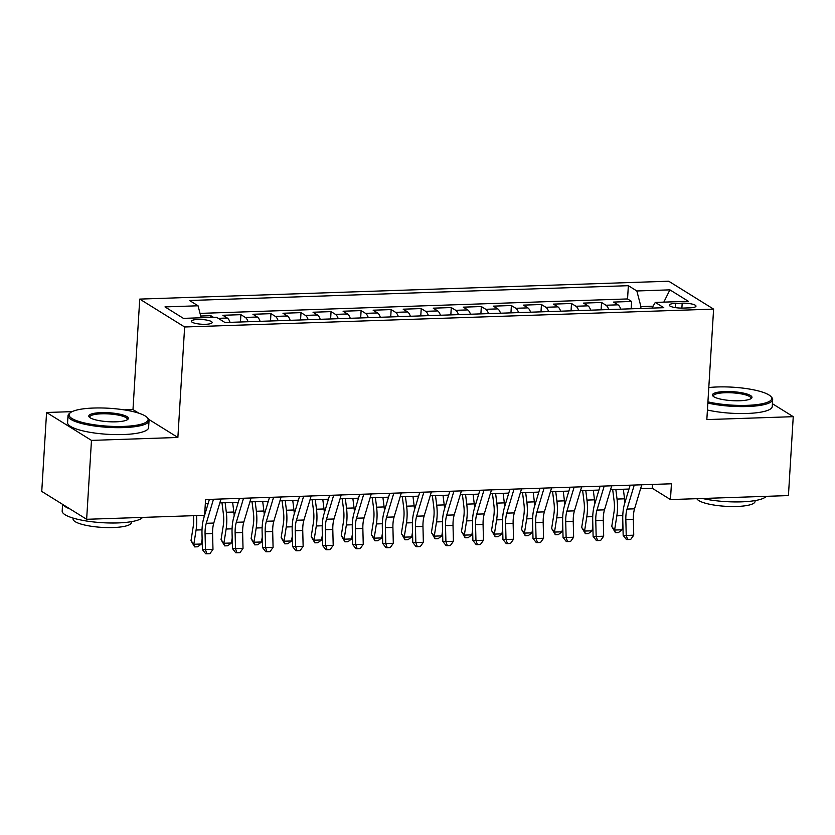 <?xml version="1.0" encoding="UTF-8"?>
<svg xmlns="http://www.w3.org/2000/svg" width="835" height="835" viewBox="0 0 835 835"><rect width="100%" height="100%" fill="white"/><g stroke="black" fill="none" stroke-linecap="round" stroke-linejoin="round"><path stroke-width="1.25" d="M205.65 324.293A10.385 2.359 3.5 0 0 212.132 322.508A10.385 2.359 3.5 0 0 197.885 319.461A10.385 2.359 3.5 0 0 191.392 321.245A10.385 2.359 3.5 0 0 205.65 324.293M138.787 413.179L132.984 409.578L124.185 409.87M72.123 411.634L46.572 412.49L41.75 491.408L86.642 519.297L204.606 515.31L209.376 499.403M132.984 409.578L139.737 299.097L668.71 281.218L713.601 309.117L184.639 326.986L139.737 299.097M748.577 388.922L747.826 388.797M620.76 309.148A12.984 4.895 -91.9 0 0 618.004 304.827L613.579 302.072L631.604 301.466L631.166 308.793M608.736 309.555A12.984 4.895 -91.9 0 0 605.98 305.234L601.555 302.479L601.106 309.816M601.555 302.479L583.519 303.095L587.955 305.84A12.984 4.895 -91.9 0 1 590.7 310.161M560.65 311.184A12.984 4.895 -91.9 0 0 557.895 306.863L553.469 304.107L571.495 303.502L571.057 310.829M530.59 312.196A12.984 4.895 -91.9 0 0 527.845 307.875L523.409 305.119L541.445 304.514L540.997 311.841M500.541 313.208A12.984 4.895 -91.9 0 0 497.785 308.887L493.36 306.142L511.385 305.526L510.947 312.864M470.481 314.231A12.984 4.895 -91.9 0 0 467.736 309.91L463.3 307.155L481.336 306.549L480.887 313.877M440.431 315.244A12.984 4.895 -91.9 0 0 437.676 310.923L433.25 308.167L451.276 307.562L450.837 314.889M410.371 316.256A12.984 4.895 -91.9 0 0 407.626 311.935L403.19 309.19L421.226 308.574L420.777 315.912M380.322 317.269A12.984 4.895 -91.9 0 0 377.566 312.948L373.141 310.202L391.166 309.587L390.728 316.924M350.262 318.292A12.984 4.895 -91.9 0 0 347.517 313.97L343.081 311.215L361.117 310.61L360.668 317.937M320.212 319.304A12.984 4.895 -91.9 0 0 317.457 314.983L313.031 312.227L331.057 311.622L330.618 318.949M290.152 320.316A12.984 4.895 -91.9 0 0 287.407 315.995L282.971 313.25L301.007 312.634L300.558 319.972M260.102 321.339A12.984 4.895 -91.9 0 0 257.347 317.018L252.921 314.263L270.947 313.657L270.509 320.984M230.042 322.352A12.984 4.895 -91.9 0 0 227.297 318.031L222.862 315.275L240.898 314.67L240.449 321.997M640.602 488.663L652.26 488.266L670.463 499.57L671.423 483.789L205.577 499.528L204.606 515.31L203.803 517.971A24.351 9.185 88.1 0 0 201.997 533.711L202.394 549.576L212.977 549.409L212.581 533.544L205.066 533.795L205.462 549.66L206.903 553.782L205.671 553.741L202.394 549.576M682.185 303.178L675.567 303.408A10.062 2.286 3.5 0 0 669.284 305.13A10.062 2.286 3.5 0 0 683.093 308.073L689.71 307.854A10.062 2.286 3.5 0 0 695.993 306.132A10.062 2.286 3.5 0 0 682.185 303.178L681.882 308.094M653.085 306.195L640.925 306.602L636.844 290.966L628.358 285.685L189.555 300.506L198.052 305.787L164.986 306.904L183.429 318.365L216.495 317.248L224.98 322.519L663.783 307.697L655.287 302.416L651.968 308.094M636.844 290.966L669.91 289.849L688.353 301.299L655.287 302.416M631.604 301.466L627.544 298.94L200.035 313.386M213.52 317.342L210.837 315.682L200.724 316.027M240.898 314.67L245.323 317.425A12.984 4.895 88.1 0 1 248.078 321.746M270.947 313.657L275.383 316.402A12.984 4.895 88.1 0 1 278.139 320.723M301.007 312.634L305.433 315.39A12.984 4.895 88.1 0 1 308.188 319.711M331.057 311.622L335.493 314.377A12.984 4.895 88.1 0 1 338.248 318.699M361.117 310.61L365.542 313.355A12.984 4.895 88.1 0 1 368.298 317.676M391.166 309.587L395.602 312.342A12.984 4.895 88.1 0 1 398.358 316.663M421.226 308.574L425.652 311.33A12.984 4.895 88.1 0 1 428.407 315.651M451.276 307.562L455.712 310.307A12.984 4.895 88.1 0 1 458.467 314.638M481.336 306.549L485.761 309.294A12.984 4.895 88.1 0 1 488.517 313.616M511.385 305.526L515.821 308.282A12.984 4.895 88.1 0 1 518.577 312.603M541.445 304.514L545.871 307.27A12.984 4.895 88.1 0 1 548.626 311.591M571.495 303.502L575.931 306.247A12.984 4.895 88.1 0 1 578.686 310.568M640.821 308.47L640.925 306.602M713.601 309.117L706.838 419.587L793.25 416.675L772.417 403.722M793.25 416.675L788.428 495.583L670.463 499.57M46.572 412.49L91.474 440.389L86.642 519.297M91.474 440.389L177.876 437.467L184.639 326.986M205.337 503.369L208.218 503.265M219.835 502.879L238.267 502.252M249.884 501.856L268.327 501.24M279.944 500.843L298.377 500.217M309.994 499.831L328.437 499.205M340.054 498.819L358.486 498.192M370.103 497.796L388.546 497.18M400.163 496.783L418.596 496.157M430.213 495.771L448.656 495.145M460.273 494.748L478.705 494.132M490.322 493.736L508.765 493.109M520.382 492.723L538.815 492.097M550.432 491.711L568.875 491.084M580.492 490.688L598.925 490.072M610.542 489.675L628.985 489.049M652.49 484.425L652.26 488.266M627.544 298.94L628.358 285.685M210.837 315.682L210.733 317.436M198.052 305.787L201.172 317.759M663.825 302.134L669.91 289.849M177.876 437.467L148.713 419.347M641.76 484.791L634.548 508.828A16.23 6.127 -91.9 0 0 633.347 519.328L633.744 535.193L626.229 535.444L627.669 539.556L626.448 539.525L623.16 535.36L622.764 519.495A24.351 9.185 88.1 0 1 624.57 503.755L630.143 485.187M634.245 485.041L627.033 509.089A16.23 6.127 -91.9 0 0 625.832 519.579L626.229 535.444L623.16 535.36M633.744 535.193L630.675 539.462L627.669 539.556M612.692 489.602L614.122 501.063A16.23 6.127 88.1 0 1 613.996 512.231L611.763 526.457L614.612 530.048L616.846 515.821A24.351 9.185 -91.9 0 0 617.034 499.069L615.844 489.498M615.416 532.678L614.612 530.048L622.127 529.797L618.422 532.573L615.416 532.678L611.763 526.457M622.127 529.797L622.9 524.871M624.904 502.649A24.351 9.185 -91.9 0 0 624.549 498.819L623.348 489.237M707.923 401.844A39.61 8.976 3.5 0 0 747.022 405.351A39.61 8.976 3.5 0 0 770.799 396.427A39.61 8.976 3.5 0 0 717.411 386.96A39.61 8.976 3.5 0 0 708.8 387.555M770.799 396.427L771.686 397.377A40.591 9.195 -176.5 0 1 772.667 399.579A40.591 9.195 -176.5 0 1 747.325 406.53A40.591 9.195 -176.5 0 1 707.85 403.065M739.612 400.758A19.81 4.488 -176.5 0 1 712.923 396.02A19.81 4.488 -176.5 0 1 724.811 391.552A19.81 4.488 -176.5 0 1 745.217 393.525A19.81 4.488 -176.5 0 1 751.375 398.378A19.81 4.488 -176.5 0 1 739.612 400.758M750.769 398.786A18.829 4.269 3.5 0 0 750.957 398.253A18.829 4.269 3.5 0 0 725.114 392.732A18.829 4.269 3.5 0 0 713.361 395.957A18.829 4.269 3.5 0 0 713.476 396.51M766.227 496.334A40.591 9.195 -176.5 0 1 741.49 501.856A40.591 9.195 -176.5 0 1 702.465 498.495M755.101 500.582L755.049 501.47A29.225 6.617 -176.5 0 1 736.804 506.48A29.225 6.617 -176.5 0 1 696.86 498.683M772.667 399.579L772.239 406.52A40.591 9.195 -176.5 0 1 746.897 413.471A40.591 9.195 -176.5 0 1 707.433 410.006M123.382 426.424A39.61 8.976 3.5 0 0 147.158 417.5A39.61 8.976 3.5 0 0 93.77 408.033A39.61 8.976 3.5 0 0 70.255 412.793A39.61 8.976 3.5 0 0 82.571 422.489A39.61 8.976 3.5 0 0 123.382 426.424M147.158 417.5L148.046 418.45A40.591 9.195 -176.5 0 1 149.027 420.652A40.591 9.195 -176.5 0 1 123.684 427.593A40.591 9.195 -176.5 0 1 68.011 415.694A40.591 9.195 -176.5 0 1 69.253 413.628L70.255 412.793M115.981 421.821A19.81 4.488 -176.5 0 1 89.282 417.093A19.81 4.488 -176.5 0 1 101.181 412.626A19.81 4.488 -176.5 0 1 121.586 414.598A19.81 4.488 -176.5 0 1 127.745 419.441A19.81 4.488 -176.5 0 1 115.981 421.821M127.129 419.859A18.829 4.269 3.5 0 0 127.317 419.327A18.829 4.269 3.5 0 0 101.484 413.805A18.829 4.269 3.5 0 0 89.721 417.02A18.829 4.269 3.5 0 0 89.846 417.573M142.597 517.408A40.591 9.195 -176.5 0 1 117.86 522.929A40.591 9.195 -176.5 0 1 62.176 511.02L62.583 504.35M131.471 521.656L131.408 522.543A29.225 6.617 -176.5 0 1 113.163 527.543A29.225 6.617 -176.5 0 1 73.073 518.984L73.136 518.086M149.027 420.652L148.609 427.593A40.591 9.195 -176.5 0 1 123.267 434.544A40.591 9.195 -176.5 0 1 67.583 422.646L68.011 415.694M70.077 509.006A40.591 9.195 -176.5 0 1 63.126 504.684M611.711 485.803L604.498 509.851A16.23 6.127 -91.9 0 0 603.288 520.341L603.684 536.206L596.169 536.456L597.609 540.579L596.388 540.548L593.111 536.373L592.714 520.508A24.351 9.185 88.1 0 1 594.52 504.768L600.094 486.2M604.196 486.064L596.983 510.101A16.23 6.127 -91.9 0 0 595.772 520.591L596.169 536.456L593.111 536.373M603.684 536.206L600.615 540.475L597.609 540.579M581.651 486.826L574.438 510.863A16.23 6.127 -91.9 0 0 573.238 521.353L573.635 537.218L566.12 537.479L567.56 541.591L566.339 541.56L563.051 537.396L562.654 521.531A24.351 9.185 88.1 0 1 564.46 505.791L570.034 487.212M574.136 487.076L566.923 511.114A16.23 6.127 -91.9 0 0 565.723 521.614L566.12 537.479L563.051 537.396M573.635 537.218L570.566 541.487L567.56 541.591M551.601 487.838L544.389 511.876A16.23 6.127 -91.9 0 0 543.178 522.376L543.575 538.241L536.06 538.491L537.5 542.604L536.279 542.573L533.001 538.408L532.605 522.543A24.351 9.185 88.1 0 1 534.41 506.803L539.984 488.235M544.086 488.089L536.874 512.137A16.23 6.127 -91.9 0 0 535.663 522.626L536.06 538.491L533.001 538.408M543.575 538.241L540.506 542.51L537.5 542.604M521.541 488.851L514.329 512.899A16.23 6.127 -91.9 0 0 513.128 523.388L513.525 539.253L506.01 539.504L507.45 543.627L506.229 543.585L502.941 539.42L502.545 523.555A24.351 9.185 88.1 0 1 504.35 507.816L509.924 489.247M514.026 489.112L506.814 513.149A16.23 6.127 -91.9 0 0 505.613 523.639L506.01 539.504L502.941 539.42M513.525 539.253L510.456 543.522L507.45 543.627M582.642 490.615L584.072 502.075A16.23 6.127 88.1 0 1 583.947 513.243L581.703 527.47L584.563 531.06L586.796 516.834A24.351 9.185 -91.9 0 0 586.974 500.092L585.784 490.51M585.366 533.69L584.563 531.06L592.067 530.809L588.372 533.596L585.366 533.69L581.703 527.47M592.067 530.809L592.85 525.893M594.844 503.662A24.351 9.185 -91.9 0 0 594.489 499.831L593.299 490.26M552.582 491.638L554.012 503.098A16.23 6.127 88.1 0 1 553.887 514.266L551.653 528.492L554.503 532.083L556.736 517.857A24.351 9.185 -91.9 0 0 556.924 501.104L555.734 491.523M555.306 534.713L554.503 532.083L562.018 531.822L558.312 534.609L555.306 534.713L551.653 528.492M562.018 531.822L562.79 526.906M564.794 504.684A24.351 9.185 -91.9 0 0 564.439 500.854L563.239 491.272M522.533 492.65L523.962 504.11A16.23 6.127 88.1 0 1 523.837 515.279L521.593 529.505L524.453 533.095L526.687 518.869A24.351 9.185 -91.9 0 0 526.864 502.117L525.674 492.546M525.257 535.726L524.453 533.095L531.958 532.845L528.263 535.621L525.257 535.726L521.593 529.505M531.958 532.845L532.74 527.918M534.734 505.697A24.351 9.185 -91.9 0 0 534.379 501.866L533.189 492.285M492.473 493.662L493.902 505.123A16.23 6.127 88.1 0 1 493.777 516.291L491.544 530.517L494.393 534.108L496.627 519.881A24.351 9.185 -91.9 0 0 496.815 503.129L495.625 493.558M495.197 536.738L494.393 534.108L501.908 533.857L498.203 536.634L495.197 536.738L491.544 530.517M501.908 533.857L502.68 528.931M504.684 506.709A24.351 9.185 -91.9 0 0 504.33 502.879L503.129 493.308M491.491 489.874L484.279 513.911A16.23 6.127 -91.9 0 0 483.068 524.401L483.465 540.266L475.95 540.516L477.39 544.639L476.169 544.608L472.892 540.433L472.495 524.578A24.351 9.185 88.1 0 1 474.301 508.828L479.874 490.26M483.976 490.124L476.764 514.162A16.23 6.127 -91.9 0 0 475.553 524.662L475.95 540.516L472.892 540.433M483.465 540.266L480.396 544.535L477.39 544.639M462.423 494.675L463.853 506.146A16.23 6.127 88.1 0 1 463.728 517.314L461.484 531.53L464.343 535.12L466.577 520.904A24.351 9.185 -91.9 0 0 466.755 504.152L465.565 494.57M465.147 537.75L464.343 535.12L471.848 534.87L468.153 537.656L465.147 537.75L461.484 531.53M471.848 534.87L472.631 529.954M474.624 507.722A24.351 9.185 -91.9 0 0 474.27 503.891L473.08 494.32M461.431 490.886L454.219 514.924A16.23 6.127 -91.9 0 0 453.019 525.424L453.415 541.278L445.9 541.539L447.341 545.652L446.109 545.62L442.832 541.456L442.435 525.591A24.351 9.185 88.1 0 1 444.241 509.851L449.814 491.272M453.916 491.137L446.704 515.185A16.23 6.127 -91.9 0 0 445.504 525.674L445.9 541.539L442.832 541.456M453.415 541.278L450.347 545.558L447.341 545.652M432.363 495.698L433.793 507.158A16.23 6.127 88.1 0 1 433.668 518.326L431.434 532.553L434.283 536.143L436.517 521.917A24.351 9.185 -91.9 0 0 436.705 505.165L435.515 495.593M435.087 538.773L434.283 536.143L441.798 535.882L438.093 538.669L435.087 538.773L431.434 532.553M441.798 535.882L442.571 530.966M444.575 508.745A24.351 9.185 -91.9 0 0 444.22 504.914L443.02 495.332M431.382 491.898L424.17 515.936A16.23 6.127 -91.9 0 0 422.959 526.436L423.355 542.301L415.84 542.552L417.281 546.674L416.06 546.633L412.782 542.468L412.386 526.603A24.351 9.185 88.1 0 1 414.191 510.863L419.765 492.295M423.867 492.149L416.655 516.197A16.23 6.127 -91.9 0 0 415.444 526.687L415.84 542.552L412.782 542.468M423.355 542.301L420.287 546.57L417.281 546.674M402.313 496.71L403.743 508.171A16.23 6.127 88.1 0 1 403.618 519.339L401.374 533.565L404.234 537.155L406.468 522.929A24.351 9.185 -91.9 0 0 406.645 506.177L405.455 496.606M405.038 539.786L404.234 537.155L411.738 536.905L408.044 539.681L405.038 539.786L401.374 533.565M411.738 536.905L412.521 531.978M414.515 509.757A24.351 9.185 -91.9 0 0 414.16 505.927L412.97 496.355M401.322 492.911L394.11 516.959A16.23 6.127 -91.9 0 0 392.909 527.449L393.306 543.314L385.791 543.564L387.231 547.687L386 547.656L382.722 543.481L382.326 527.626A24.351 9.185 88.1 0 1 384.131 511.876L389.705 493.308M393.807 493.172L386.595 517.209A16.23 6.127 -91.9 0 0 385.394 527.71L385.791 543.564L382.722 543.481M393.306 543.314L390.237 547.583L387.231 547.687M372.253 497.723L373.683 509.193A16.23 6.127 88.1 0 1 373.558 520.351L371.325 534.577L374.174 538.168L376.408 523.942A24.351 9.185 -91.9 0 0 376.595 507.2L375.406 497.618M374.978 540.798L374.174 538.168L381.689 537.917L377.984 540.704L374.978 540.798L371.325 534.577M381.689 537.917L382.461 533.001M384.465 510.769A24.351 9.185 -91.9 0 0 384.11 506.939L382.91 497.368M371.272 493.934L364.06 517.971A16.23 6.127 -91.9 0 0 362.849 528.471L363.246 544.326L355.731 544.587L357.171 548.699L355.95 548.668L352.673 544.503L352.276 528.639A24.351 9.185 88.1 0 1 354.082 512.899L359.655 494.32M363.757 494.184L356.545 518.222A16.23 6.127 -91.9 0 0 355.334 528.722L355.731 544.587L352.673 544.503M363.246 544.326L360.177 548.595L357.171 548.699M342.204 498.745L343.634 510.206A16.23 6.127 88.1 0 1 343.509 521.374L341.264 535.6L344.124 539.191L346.358 524.964A24.351 9.185 -91.9 0 0 346.535 508.212L345.346 498.631M344.928 541.821L344.124 539.191L351.629 538.93L347.934 541.717L344.928 541.821L341.264 535.6M351.629 538.93L352.412 534.014M354.405 511.792A24.351 9.185 -91.9 0 0 354.05 507.962L352.861 498.38M341.212 494.946L334 518.984A16.23 6.127 -91.9 0 0 332.8 529.484L333.196 545.349L325.681 545.599L327.122 549.712L325.89 549.68L322.613 545.516L322.216 529.651A24.351 9.185 88.1 0 1 324.022 513.911L329.595 495.343M333.697 495.197L326.485 519.245A16.23 6.127 -91.9 0 0 325.285 529.734L325.681 545.599L322.613 545.516M333.196 545.349L330.128 549.618L327.122 549.712M312.144 499.758L313.574 511.218A16.23 6.127 88.1 0 1 313.449 522.386L311.215 536.613L314.064 540.203L316.298 525.977A24.351 9.185 -91.9 0 0 316.486 509.225L315.296 499.654M314.868 542.834L314.064 540.203L321.579 539.953L317.874 542.729L314.868 542.834L311.215 536.613M321.579 539.953L322.352 535.026M324.356 512.805A24.351 9.185 -91.9 0 0 324.001 508.974L322.801 499.393M311.163 495.959L303.95 520.007A16.23 6.127 -91.9 0 0 302.74 530.496L303.136 546.361L295.621 546.612L297.062 550.735L295.84 550.703L292.563 546.528L292.166 530.663A24.351 9.185 88.1 0 1 293.972 514.924L299.546 496.355M303.648 496.22L296.435 520.257A16.23 6.127 -91.9 0 0 295.225 530.747L295.621 546.612L292.563 546.528M303.136 546.361L300.068 550.63L297.062 550.735M282.094 500.77L283.524 512.231A16.23 6.127 88.1 0 1 283.399 523.399L281.155 537.625L284.015 541.216L286.248 526.989A24.351 9.185 -91.9 0 0 286.426 510.248L285.236 500.666M284.818 543.846L284.015 541.216L291.519 540.965L287.825 543.742L284.818 543.846L281.155 537.625M291.519 540.965L292.302 536.039M294.296 513.817A24.351 9.185 -91.9 0 0 293.941 509.987L292.751 500.415M281.103 496.982L273.89 521.019A16.23 6.127 -91.9 0 0 272.69 531.509L273.087 547.374L265.572 547.635L267.012 551.747L265.78 551.716L262.503 547.551L262.106 531.686A24.351 9.185 88.1 0 1 263.912 515.947L269.486 497.368M273.588 497.232L266.375 521.27A16.23 6.127 -91.9 0 0 265.175 531.77L265.572 547.635L262.503 547.551M273.087 547.374L270.018 551.643L267.012 551.747M252.034 501.793L253.464 513.254A16.23 6.127 88.1 0 1 253.339 524.422L251.105 538.648L253.955 542.239L256.188 528.012A24.351 9.185 -91.9 0 0 256.376 511.26L255.186 501.678M254.758 544.869L253.955 542.239L261.47 541.978L257.764 544.764L254.758 544.869L251.105 538.648M261.47 541.978L262.242 537.062M264.246 514.83A24.351 9.185 -91.9 0 0 263.891 511.01L262.691 501.428M251.053 497.994L243.841 522.032A16.23 6.127 -91.9 0 0 242.63 532.532L243.027 548.397L235.512 548.647L236.952 552.76L235.731 552.728L232.454 548.564L232.057 532.699A24.351 9.185 88.1 0 1 233.863 516.959L239.436 498.391M243.538 498.245L236.326 522.292A16.23 6.127 -91.9 0 0 235.115 532.782L235.512 548.647L232.454 548.564M243.027 548.397L239.958 552.666L236.952 552.76M221.985 502.806L223.415 514.266A16.23 6.127 88.1 0 1 223.289 525.434L221.045 539.66L223.905 543.251L226.139 529.025A24.351 9.185 -91.9 0 0 226.316 512.273L225.126 502.701M224.709 545.881L223.905 543.251L231.41 543L227.715 545.777L224.709 545.881L221.045 539.66M231.41 543L232.193 538.074M234.186 515.853A24.351 9.185 -91.9 0 0 233.831 512.022L232.641 502.44M220.993 499.006L213.781 523.054A16.23 6.127 -91.9 0 0 212.581 533.544M213.478 499.267L206.266 523.305A16.23 6.127 -91.9 0 0 205.066 533.795M212.977 549.409L209.909 553.678L206.903 553.782M193.407 515.696A16.23 6.127 88.1 0 1 193.229 526.447L190.996 540.673L193.845 544.263L196.079 530.037A24.351 9.185 -91.9 0 0 196.507 515.592M194.649 546.894L193.845 544.263L201.36 544.013L197.655 546.789L194.649 546.894L190.996 540.673M201.36 544.013L202.133 539.086M204.137 516.865A24.351 9.185 -91.9 0 0 204.022 515.331M605.98 305.234L618.004 304.827M218.248 318.333L227.297 318.031M245.323 317.425L257.347 317.018M275.383 316.402L287.407 315.995M305.433 315.39L317.457 314.983M335.493 314.377L347.517 313.97M365.542 313.355L377.566 312.948M395.602 312.342L407.626 311.935M425.652 311.33L437.676 310.923M455.712 310.307L467.736 309.91M485.761 309.294L497.785 308.887M515.821 308.282L527.845 307.875M545.871 307.27L557.895 306.863M575.931 306.247L587.955 305.84M675.317 307.604L675.567 303.408M634.548 508.828L627.033 509.089M633.347 519.328L625.832 519.579M616.846 515.821L622.785 515.623M617.034 499.069L624.549 498.819M604.498 509.851L596.983 510.101M603.288 520.341L595.772 520.591M574.438 510.863L566.923 511.114M573.238 521.353L565.723 521.614M544.389 511.876L536.874 512.137M543.178 522.376L535.663 522.626M514.329 512.899L506.814 513.149M513.128 523.388L505.613 523.639M586.796 516.834L592.735 516.635M586.974 500.092L594.489 499.831M556.736 517.857L562.675 517.648M556.924 501.104L564.439 500.854M526.687 518.869L532.626 518.671M526.864 502.117L534.379 501.866M496.627 519.881L502.566 519.683M496.815 503.129L504.33 502.879M484.279 513.911L476.764 514.162M483.068 524.401L475.553 524.662M466.577 520.904L472.516 520.696M466.755 504.152L474.27 503.891M454.219 514.924L446.704 515.185M453.019 525.424L445.504 525.674M436.517 521.917L442.456 521.718M436.705 505.165L444.22 504.914M424.17 515.936L416.655 516.197M422.959 526.436L415.444 526.687M406.468 522.929L412.406 522.731M406.645 506.177L414.16 505.927M394.11 516.959L386.595 517.209M392.909 527.449L385.394 527.71M376.408 523.942L382.346 523.743M376.595 507.2L384.11 506.939M364.06 517.971L356.545 518.222M362.849 528.471L355.334 528.722M346.358 524.964L352.297 524.766M346.535 508.212L354.05 507.962M334 518.984L326.485 519.245M332.8 529.484L325.285 529.734M316.298 525.977L322.237 525.779M316.486 509.225L324.001 508.974M303.95 520.007L296.435 520.257M302.74 530.496L295.225 530.747M286.248 526.989L292.187 526.791M286.426 510.248L293.941 509.987M273.89 521.019L266.375 521.27M272.69 531.509L265.175 531.77M256.188 528.012L262.127 527.803M256.376 511.26L263.891 511.01M243.841 522.032L236.326 522.292M242.63 532.532L235.115 532.782M226.139 529.025L232.078 528.826M226.316 512.273L233.831 512.022M213.781 523.054L206.266 523.305M196.079 530.037L202.018 529.839"/></g></svg>
